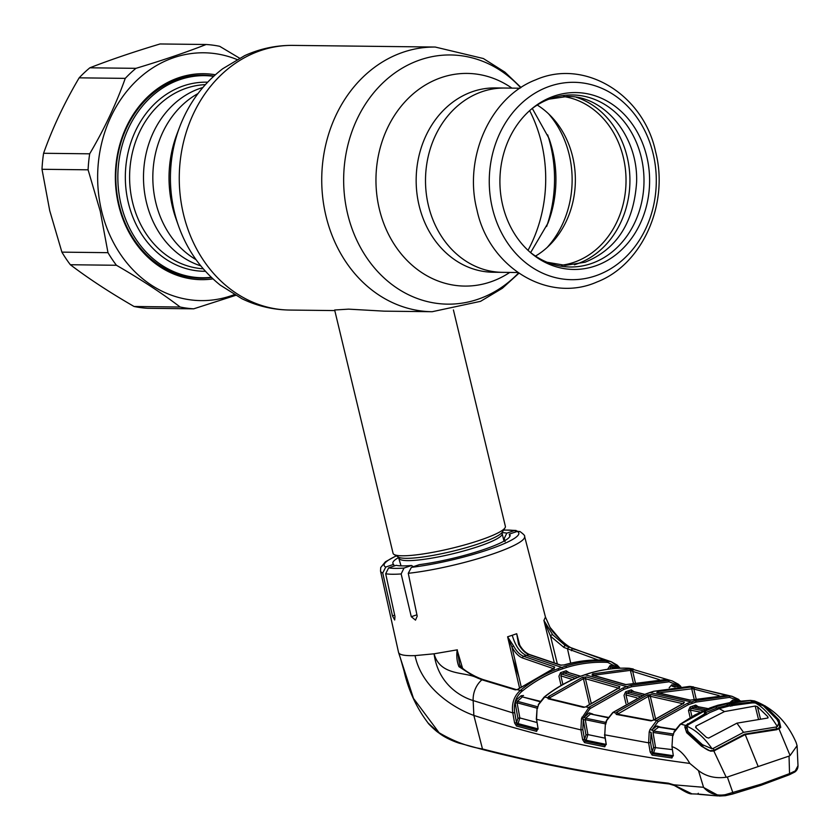 <?xml version="1.0" encoding="UTF-8"?>
<svg xmlns="http://www.w3.org/2000/svg" width="840" height="840" viewBox="0 0 840 840"><rect width="100%" height="100%" fill="white"/><g stroke="black" fill="none" stroke-linecap="round" stroke-linejoin="round"><path stroke-width="1.26" d="M428.453 205.664A92.159 77.994 90.7 0 0 502.415 272.339A92.159 77.994 -89.3 0 1 428.453 205.664A92.159 77.994 -89.3 0 1 504.556 88.043A92.159 77.994 90.7 0 0 428.453 205.664M200.771 265.86A92.159 77.994 -89.3 0 1 146.444 202.388A92.159 77.994 -89.3 0 1 202.839 87.517A92.159 77.994 -89.3 0 0 146.444 202.388A92.159 77.994 -89.3 0 0 200.771 265.86M384.248 311.157L348.569 309.141L334.656 310.002L393.068 553.319A57.75 8.788 -13.5 0 0 394.055 554.474A57.75 8.788 -13.5 0 0 479.987 540.194A57.75 8.788 -13.5 0 0 505.019 527.835A57.75 8.788 -13.5 0 0 505.376 526.355L453.411 309.918M537.243 105.042A84.934 71.883 -89.3 0 1 572.649 156.713A84.934 71.883 -89.3 0 1 535.49 256.095M646.779 156.576A88.452 74.855 -89.3 0 1 617.537 253.397A88.452 74.855 -89.3 0 1 530.649 252.683A88.452 74.855 -89.3 0 1 502.74 205.464A88.452 74.855 -89.3 0 1 532.329 108.35A88.452 74.855 -89.3 0 1 646.779 156.576M531.132 109.347A86.027 72.796 -89.3 0 1 641.246 157.206A86.027 72.796 -89.3 0 1 613.4 250.877A86.027 72.796 -89.3 0 1 529.473 251.654M211.281 277.294A101.062 85.523 -89.3 0 1 202.188 277.756A101.062 85.523 -89.3 0 1 121.076 204.635A101.062 85.523 -89.3 0 1 204.53 75.653A101.062 85.523 -89.3 0 1 213.612 76.325M202.188 277.756L193.641 277.662A101.062 85.523 -89.3 0 1 192.066 277.62M194.408 75.547A101.062 85.523 -89.3 0 1 195.993 75.547L204.53 75.653M234.255 294.651A123.921 104.864 -89.3 0 1 101.609 210.945A123.921 104.864 -89.3 0 1 130.567 86.867A123.921 104.864 -89.3 0 1 236.985 59.514M235.547 295.386L193.683 308.826A132.342 111.993 -89.3 0 1 180.149 307.02C161.941 293.192 140.7 279.279 116.434 265.272A132.342 111.993 -89.3 0 1 107.982 252.672L100.264 211.271L88.095 169.816A132.342 111.993 -89.3 0 1 89.68 153.815C104.444 128.793 116.298 103.645 125.255 78.372A132.342 111.993 -89.3 0 1 135.944 68.334C162.309 60.417 185.714 52.479 206.147 44.499A132.342 111.993 -89.3 0 1 219.691 46.316L239.526 58.16M212.972 278.88A102.984 87.15 -89.3 0 1 118.65 205.16A102.984 87.15 -89.3 0 1 215.334 74.77M213.853 76.104A101.546 85.932 90.7 0 0 202.923 75.148A101.546 85.932 90.7 0 0 119.059 204.75A101.546 85.932 90.7 0 0 200.56 278.219A101.546 85.932 90.7 0 0 211.523 277.526M204.351 75.653A101.546 85.932 90.7 0 0 199.458 75.191M193.683 308.826L147.588 308.291A132.342 111.993 -89.3 0 1 134.054 306.485L180.149 307.02M116.434 265.272L70.35 264.736C88.557 278.565 109.788 292.478 134.054 306.485M70.35 264.736A132.342 111.993 -89.3 0 1 61.898 252.137L107.982 252.672M88.095 169.816L42 169.281L49.728 210.683L61.898 252.137M206.147 44.499L160.062 43.963C133.728 51.87 110.323 59.819 89.859 67.798L135.944 68.334M125.255 78.372L79.16 77.837A132.342 111.993 -89.3 0 1 89.859 67.798M79.16 77.837C64.397 102.848 52.542 127.995 43.586 153.279L89.68 153.815M42 169.281A132.342 111.993 -89.3 0 1 43.586 153.279M197.096 278.103A101.546 85.932 90.7 0 0 201.999 277.756M683.476 703.815L650.307 696.287L655.567 718.799M618.324 714.368L618.072 713.401A1.439 0.64 -126.9 0 0 616.77 712.215L647.262 695.037L651.231 694.544A1.439 1.176 103.6 0 0 650.307 696.287L648.301 696.381L617.694 714.095M651.231 694.544L684.39 702.072A1.439 1.186 101.9 0 0 683.476 703.3M653.825 719.996L648.301 696.381A1.439 0.724 68.6 0 0 647.262 695.037M684.39 702.072L683.655 703.311A1.439 0.724 -111.5 0 0 683.413 703.322L654.601 719.513A1.439 0.651 -126.6 0 0 654.465 719.754M683.655 703.311L654.906 719.46A1.439 0.651 -126.6 0 0 654.601 719.513L651.095 720.92L616.245 714.42L615.877 713.129L616.77 712.215M654.906 719.46L654.045 720.006L656.733 720.437L687.33 703.343L695.174 700.675L728.857 695.961L732.081 696.318L740.439 700.928M616.245 714.42A1.439 1.155 101.4 0 1 617.169 714.137L651.998 720.625A1.439 1.166 99.7 0 0 651.095 720.92M738.675 699.405A1.439 0.63 127.2 0 1 738.822 699.468L732.081 696.318L689.693 686.417L653.846 691.31L646.023 693.966L613.284 712.351L615.877 713.129M689.819 686.417A1.439 0.777 91.3 0 1 689.913 686.406A1.439 0.777 91.3 0 1 690.018 686.427L692.559 687.099L692.475 688.716L658.529 692.905A1.439 0.745 73.9 0 0 657.573 691.541L690.984 687.025L695.363 687.561A1.439 1.208 104.7 0 0 693.924 689.367L696.213 699.143M726.138 695.436A1.439 1.134 86.9 0 1 726.464 695.425L689.976 700.172L656.817 692.654L657.573 691.541M695.363 687.561L728.857 695.961A1.439 0.766 90.4 0 1 729.529 697.379L696.15 702.051L688.38 704.687L658.056 721.634L652.05 729.855A1.439 0.63 -130.7 0 0 653.436 731L673.68 734.087M690.984 687.025A1.439 0.777 90.6 0 1 691.635 688.433L694.26 699.668M690.753 700.245A1.439 1.186 101.9 0 0 690.49 700.15L657.352 692.633A1.439 1.176 103.6 0 0 656.817 692.654M726.558 695.415L693.777 699.804A1.439 0.745 74.1 0 1 693.987 699.804M726.8 695.226A1.439 1.218 102.6 0 0 726.023 695.425M694.859 707.049L694.47 705.485M719.124 695.604L692.475 688.716M692.58 706.104L692.969 707.69M691.614 688.097L692.506 688.307M679.739 686.616L679.907 687.183M678.583 684.38A1.439 0.609 129.9 0 1 678.72 684.432L672.347 680.999L629.16 668.251L672.347 680.999L679.623 685.314A1.439 0.578 134.1 0 1 679.77 685.388A1.439 0.578 134.1 0 1 679.529 686.406M582.624 739.61L584.546 739.305L585.081 741.237L605.283 745.395L606.323 744.429L586.11 740.25L585.081 741.237A1.439 1.155 102.1 0 0 584.567 742.634L582.624 739.61L580.913 729.876L581.48 718.63L589.071 707.165L622.85 688.034L626.755 686.626L630.693 685.367L668.482 680.389A1.439 0.766 91.8 0 1 669.091 681.797L631.638 686.731L623.857 689.377L589.985 708.655L583.716 717.717L589.166 712.845L592.83 714.084M678.72 684.432A1.439 0.609 129.9 0 1 678.552 685.524L669.091 681.797M628.919 668.241A1.439 0.777 92.3 0 1 629.045 668.231A1.439 0.777 92.3 0 1 629.16 668.251L628.404 668.22C615.101 667.779 601.954 669.533 588.966 673.47L581.144 676.126C568.365 680.925 556.385 687.708 545.181 696.476L538.65 704.529L537.043 709.002L536.561 719.334L537.999 728.27L536.603 731.356A1.439 1.145 -75.6 0 1 537.128 729.96L538.199 728.942L518.091 723.597L517.02 724.647L537.128 729.96M630.357 669.889L631.627 670.204M598.122 659.988L563.924 647.441A1.439 1.113 -62.1 0 1 565.467 645.687L607.152 660.986A1.439 0.766 93 0 1 607.73 662.382L606.921 662.351C593.208 661.763 579.736 663.474 566.506 667.485L558.726 670.131C545.716 675.024 533.568 682.006 522.27 691.078L521.609 691.625C515.729 696.958 513.429 703.941 514.7 712.582L516.527 722.683L517.923 718.252L519.855 717.948L537.075 722.537M618.954 668.251L607.73 662.382M536.603 731.356L516.495 726.033L514.605 722.988L512.778 712.887C511.476 703.647 513.986 696.171 520.296 690.47L520.968 689.924C532.35 680.778 544.614 673.732 557.75 668.798L565.593 666.13C578.928 662.077 592.505 660.356 606.344 660.944L611.321 661.773L620.014 668.21M602.774 660.082A1.439 0.766 92.2 0 1 602.889 660.072L603.698 660.082A1.439 1.386 72.1 0 1 604.338 660.03L603.015 660.093C589.922 659.61 577.028 661.227 564.312 664.944L560.27 665.123L528.895 654.518C525.137 653.111 521.692 649.688 518.543 644.238L516.716 633.717L519.708 645.025M606.344 660.944A1.439 0.766 92.6 0 1 606.921 662.351M520.968 689.924A1.439 0.64 51.1 0 1 522.27 691.078M516.716 633.717L512.264 635.26C515.267 645.813 519.939 652.512 526.26 655.379L561.655 667.401A1.439 0.735 71.3 0 1 562.601 668.745M554.358 662.991L543.911 620.434L545.454 617.053L550.032 627.385L565.467 645.687L552.762 634.82A1.439 0.83 -37.2 0 0 551.471 635.061A1.439 0.83 -37.2 0 0 550.557 636.216L544.026 620.634L552.762 634.82M519.152 644.5L518.543 644.238M516.726 633.885L519.236 644.217C521.986 649.351 525.409 652.796 529.515 654.518L529.515 654.518A1.439 1.145 109.4 0 0 528.895 654.518L523.635 656.303L554.704 667.013L554.001 668.441L519.099 688.579A1.439 0.64 -128.5 0 0 518.731 688.632L518.731 688.632A1.439 0.64 -128.5 0 0 518.606 688.937M561.173 665.28A1.439 1.155 108 0 0 560.868 665.123L560.868 665.123A1.439 1.155 108 0 0 560.27 665.123M529.515 654.518L560.868 665.123L564.05 664.933C576.797 661.206 589.743 659.589 602.889 660.072L602.889 660.072A1.439 0.766 92.2 0 1 603.015 660.093M603.12 660.082A1.439 1.186 -71.3 0 1 604.065 659.715M563.924 647.441L550.557 636.216L557.361 663.978M609.976 668.986L610.659 666.95A1.439 0.756 94.1 0 1 610.102 665.543L616.381 666.162A1.439 0.756 97.2 0 0 616.875 667.558L610.659 666.95L615.237 668.472M607.635 669.291L609.63 669.029M607.625 669.239L610.102 665.543M561.089 685.493L558.925 676.221L560.532 672.662L566.15 670.75L569.153 672.756M616.381 666.162L618.44 668.062M517.923 718.252L515.183 703.101L516.043 700.214A1.439 0.609 -133 0 0 517.419 701.316L537.999 706.871M516.043 700.214L521.052 695.772L523.53 695.53M521.052 695.772A1.439 0.63 -130.2 0 0 522.385 696.906L517.419 701.316L517.104 702.797L519.855 717.948L518.091 723.597A1.439 0.598 -134.4 0 1 516.694 722.516M539.931 701.694L522.385 696.906L540.204 701.284M537.621 708.33L517.104 702.797L515.183 703.101M514.605 722.988L516.527 722.683L517.02 724.647A1.439 1.145 -74.7 0 0 516.495 726.033M668.273 783.163A1.439 1.186 96.6 0 0 669.197 783.972C607.1 776.948 545.107 765.513 483.2 749.669L460.688 743.526C459.827 743.621 446.544 739.2 438.554 732.69C436.411 731.64 427.445 722.915 428.148 723.093L438.249 732.239C452.949 741.048 467.691 746.624 482.486 748.965C544.299 764.778 606.228 776.171 668.273 783.163L673.806 784.802L703.553 787.3L698.46 770.574L689.829 763.434C612.297 753.239 540.309 737.236 473.855 715.418L473.151 700.56L512.778 712.887L514.7 712.582M519.099 688.579L517.22 689.598L520.296 690.47A1.439 0.64 50.8 0 1 521.609 691.625M566.15 670.75A1.439 0.745 -107.4 0 0 567.084 672.105L564.28 673.019L563.336 671.675M580.367 676.316L567.084 672.105L580.65 676.211M577.836 677.313L564.28 673.019L561.509 674.005L560.868 675.832L562.884 684.474M572.607 679.56L560.868 675.832M560.532 672.662A1.439 0.735 69.9 0 0 561.509 674.005L575.305 678.363M544.068 697.368A1.439 0.63 51.6 0 1 544.183 697.022A1.439 0.63 51.6 0 1 544.541 696.969L547.627 697.767L548.646 696.497L582.425 677.355L586.415 676.966L619.847 686.5L619.133 687.834L585.764 706.839L588.672 707.48A1.439 0.64 51.8 0 1 589.985 708.655M588.494 673.617A1.439 0.745 73.1 0 1 588.714 673.47C601.713 669.522 614.901 667.758 628.278 668.199A1.439 0.777 92 0 1 628.404 668.22M629.779 668.955L631.932 669.144L631.544 670.803L630.399 670.362A1.439 0.777 -88.5 0 0 629.779 668.955L592.725 673.859L591.99 675.077A1.439 1.166 -73.3 0 1 592.578 675.066L593.05 675.717M665.91 679.634L625.422 684.611L591.99 675.077M668 680.379A1.439 0.766 91.5 0 1 668.619 681.786M633.392 683.203L630.399 670.362L593.639 675.224A1.439 0.745 -106.3 0 0 592.725 673.859M625.422 684.611A1.439 1.176 -74.9 0 1 625.989 684.6L625.989 684.6A1.439 1.176 -74.9 0 1 626.273 684.726M659.421 679.665L632.72 671.401L635.355 682.731M634.158 669.617A1.439 1.197 -72.3 0 0 632.72 671.401L631.544 670.803M664.954 679.675A1.439 1.208 -73.6 0 1 665.868 679.35M730.139 702.335L732.543 700.224L738.381 700.55A1.439 0.756 -85.4 0 0 738.413 701.127M732.543 700.224A1.439 0.766 -88.2 0 0 733.183 701.642M650.317 695.73L649.037 696.171M606.753 720.573L605.336 724.584L604.79 734.853L606.154 743.788L604.769 746.792L584.567 742.634M612.549 712.929A1.439 0.63 52.5 0 1 612.686 712.614A1.439 0.63 52.5 0 1 613.011 712.562L606.932 720.206M608.002 717.759L590.51 714L585.617 718.2L606.354 722.516M584.241 717.077A1.439 0.619 48 0 0 585.617 718.2L585.26 719.659L587.905 734.601L605.031 738.161M605.934 723.965L585.26 719.659L583.338 719.953L583.307 719.072L582.824 729.582L584.546 739.305L585.984 734.895L583.338 719.953M604.758 734.654L605.336 724.584M689.829 763.434C684.537 754.351 678.583 748.766 671.979 746.655L673.228 755.139L671.926 757.974L652.145 755.118L650.192 752.073L648.627 742.833L604.517 734.79L606.123 743.6M585.984 734.895L587.905 734.601L586.11 740.25A1.439 0.609 46.6 0 1 584.714 739.158M604.769 746.792A1.439 1.155 101.2 0 1 605.283 745.395L605.881 743.683M581.48 718.63L583.307 719.072M608.244 717.392L590.51 714A1.439 0.63 50.7 0 1 589.166 712.845M644.553 694.449L632.205 691.247L626.63 693.137L639.618 696.507M636.846 697.767L625.957 694.943L626.63 693.137A1.439 0.735 -110.2 0 1 625.632 691.793L631.26 689.881L634.242 691.866M625.957 694.943L627.743 702.545M644.795 694.344L632.205 691.247A1.439 0.745 72.7 0 1 631.26 689.881M672.304 686.238A1.439 0.766 93.1 0 1 671.706 684.821L677.817 685.314A1.439 0.756 96.1 0 0 678.352 686.721L672.304 686.238L675.034 687.015M669.165 687.782L671.706 684.821M677.817 685.314L678.552 685.524M625.947 703.595L624.015 695.331L625.632 691.793M581.931 717.182L583.716 717.717M589.071 707.165A1.439 0.64 52 0 1 590.384 708.341M582.425 677.355A1.439 0.724 68.8 0 1 583.422 678.689L549.927 697.673A1.439 0.63 -127.7 0 0 548.646 696.497M589.375 704.151L583.422 678.689L585.459 678.699L591.119 702.901M549.518 698.649L549.927 697.673L550.231 698.817M618.912 688.244L585.459 678.699A1.439 1.166 106.7 0 1 586.415 676.966M584.661 707.249A1.439 1.145 102.9 0 0 584.304 707.081L549.129 698.534A1.439 1.145 104.5 0 0 548.163 698.807L547.627 697.767A1.439 1.208 -163.3 0 1 549.507 698.639M584.304 707.081A1.439 1.145 102.9 0 0 583.37 707.353L548.163 698.807M619.847 686.5A1.439 1.176 105.1 0 0 618.901 687.834M619.133 687.834A1.439 0.724 -111.3 0 0 618.87 687.845L586.835 706.062A1.439 0.651 -127.6 0 0 586.708 706.346M585.764 706.839L583.37 707.353M582.824 729.582L580.913 729.876L536.298 719.271L537.043 709.002M536.991 709.212L537.254 708.173M482.486 748.965L483.693 749.679L482.486 748.965L473.855 715.418C454.913 708.687 421.911 688.769 415.044 655.61L434.081 653.803C439.834 674.793 461.675 671.979 474.317 676.63L458.955 666.666C456.95 661.752 456.362 656.24 457.159 650.118L462.504 668.073M554.704 667.013A1.439 1.166 108.3 0 0 553.718 668.441L517.22 689.598L515.277 689.861L481.908 679.802A21.651 17.273 -70.5 0 0 473.151 700.56C458.556 696.15 437.829 682.395 434.081 653.803L457.328 649.824M515.277 689.861A1.439 1.145 -74.2 0 1 516.264 689.598L482.969 679.539A1.439 1.145 -71.3 0 0 481.908 679.802L474.317 676.63A1.439 1.082 -64.4 0 1 475.451 676.41L475.451 676.41C467.964 672.567 462.966 669.154 460.478 666.162L459.627 664.44M458.955 666.666A1.439 0.724 -44.9 0 1 460.478 666.162M457.296 650.139L459.606 664.377M516.264 689.598L517.471 689.514M513.555 645.928C516.527 651.409 519.887 654.875 523.635 656.303A1.439 1.155 109.7 0 0 522.648 658.025C518.658 656.492 515.077 652.806 511.906 646.957L507.675 636.962L513.555 645.928L511.906 646.957L521.178 686.721M519.54 687.981L507.675 636.962M394.096 566.013L393.666 564.354A60.27 9.177 166.5 0 1 392.879 563.325A60.27 9.177 166.5 0 1 398.79 557.434M509.817 536.529L509.281 534.114A60.27 9.177 166.5 0 1 510.08 535.196A60.27 9.177 166.5 0 1 480.207 550.725A60.27 9.177 166.5 0 1 419.307 564.659L411.401 567.336A69.269 10.553 -13.5 0 0 488.376 549.665A69.269 10.553 -13.5 0 0 517.188 531.437L519.939 531.52C523.614 534.198 525.168 535.836 524.601 536.456A74.088 11.277 166.5 0 1 492.03 554.243A74.088 11.277 166.5 0 1 408.272 573.3L411.401 567.336M396.406 555.88A69.269 10.553 -13.5 0 0 385.77 567.042L382.725 573.006L392.48 615.899L394.685 619.994L394.979 616.529L385.686 573.762L388.626 567.872L396.144 565.32A60.27 9.177 -13.5 0 0 411.526 565.499L413.395 566.664M385.77 567.042L393.666 564.354M388.626 567.872A69.269 10.553 -13.5 0 0 404.009 568.05L401.153 573.951L411.274 616.718L415.506 620.13L417.207 616.182L408.272 573.3M404.009 568.05L411.526 565.499M509.281 534.114L517.188 531.437M517.87 531.269L514.332 530.596A69.269 10.553 -13.5 0 0 503.559 530.156M502.142 532.623A60.27 9.177 166.5 0 1 506.814 533.159L514.332 530.596M506.814 533.159L504.263 538.419L505.06 541.695M503.265 538.209A56.049 8.537 166.5 0 1 504.263 538.419M382.725 573.006A74.088 11.277 166.5 0 1 380.52 571.043L398.57 652.512L413.501 698.418L439.173 732.837M398.57 652.512C399.409 654.917 404.901 655.956 415.044 655.61M518.91 676.998L512.62 658.287M508.442 640.416L507.906 637.55M404.46 672.294L400.743 659.148M398.643 652.712L399.903 656.46M669.533 783.951A1.439 1.186 96.6 0 1 669.197 783.972L674.31 785.484L680.915 789.243C686.553 792.666 690.249 794.21 691.992 793.884L674.888 785.516M795.239 770.921L794.787 772.054L789.275 774.795A1.439 0.714 -112 0 1 789.096 774.816L760.893 785.316L732.365 794.073A1.439 0.756 -105.4 0 0 732.501 794.062A1.439 0.756 -105.4 0 0 732.921 792.824L727.356 777.032L789.044 756.095L789.537 773.609L795.239 770.921L798 765.723L797.087 745.7L796.163 742.602C787.196 721.98 773.283 708.089 754.425 700.938L750.351 700.434L765.345 706.01L779.058 720.038L780.749 727.356L778.974 728.847L790.083 755.538L797.087 745.7M789.044 756.095L790.083 755.538M725.141 795.7L719.376 796.037L703.804 787.595C709.401 793.716 716.52 796.078 725.162 794.703L725.141 795.7L725.162 794.703L761.387 784.077L789.537 773.609A1.439 0.714 -112 0 1 789.275 774.795L761.05 785.295A1.439 0.735 -108.7 0 0 761.387 784.077M732.365 794.073L726.212 795.501M697.767 794.157L717.518 795.889L697.515 794.157L698.324 793.275M727.356 777.032L726.201 777.221C715.46 778.712 706.209 776.496 698.46 770.574M758.195 766.563L745.216 734.601L713.811 750.971L726.201 777.221M714.231 750.971L714.976 750.509L714.231 750.971M776.99 729.666L745.216 734.601M778.974 728.847L777.893 729.162A0.966 0.609 64.5 0 1 778.974 728.847M777.703 720.982L779.058 720.038M779.74 727.178L778.722 722.663M756.945 702.408L756.725 703.479M726.59 703.815A1.439 0.756 77.5 0 1 727.429 705.191L716.53 708.194L705.957 712.477A1.439 0.714 65.2 0 0 704.897 711.175L715.565 706.839L726.59 703.815L731.85 704.403L751.685 702.02L754.572 702.072L754.677 702.901M718.116 705.232A1.439 0.745 -106.5 0 0 717.896 705.232L733.919 701.704L750.236 700.413A1.439 0.777 -90.6 0 1 750.351 700.434L718.116 705.232L710.283 707.889L680.683 724.08L685.671 725.456L705.453 713.36L704.34 712.887A1.439 1.134 -68.3 0 1 705.149 712.845L705.453 713.328M738.381 704.267L732.354 705.317L731.85 704.403L730.737 706.188L729.635 705.894M730.748 703.931A1.439 1.145 112.1 0 0 729.582 705.684L727.429 705.191L727.692 706.335M704.897 711.175L704.34 712.887M706.682 714.536L705.149 712.845M705.779 713.769L706.954 714.263M680.274 724.227A1.439 0.651 54.2 0 1 680.369 724.122A1.439 0.651 54.2 0 1 680.683 724.08L673.817 732.732L672.609 736.239L671.979 746.655L672.609 736.239M732.354 705.317L732.039 705.936M706.135 714.221L688.391 724.678M687.582 723.775L688.359 724.574L686.69 726.159A0.966 0.651 -139.4 0 0 685.671 725.456L684.789 726.873L686.679 732.7L701.631 746.319L710.567 751.181L713.811 750.971L713.36 750.498L710.556 750.655C709.758 751.086 707.595 750.11 704.067 747.736L687.593 732.459L685.881 730.149L685.965 727.493L684.789 726.873M702.566 746.476L701.631 746.319L702.566 746.476M687.855 733.005L686.679 732.7L687.855 733.005M675.328 729.446L659.043 726.884L653.436 731L653.026 732.449L655.505 747.149L653.635 752.819L652.659 753.711A1.439 1.176 98.8 0 0 652.145 755.118M675.129 729.76L658.172 727.104A1.439 0.64 -128.2 0 1 656.827 725.928L660.408 727.104M707.984 708.708L696.727 706.45L691.142 708.341L703.216 710.766M708.194 708.624L696.727 706.45A1.439 0.745 -107.2 0 1 695.74 705.075L698.723 707.049M700.34 712.121L690.438 710.125L691.142 708.341A1.439 0.735 -110.3 0 1 690.102 706.997L695.74 705.075M691.95 716.604L690.438 710.125L688.496 710.525L690.102 706.997M738.381 700.55L729.529 697.379M651.798 730.097L650.002 729.509L656.733 720.437A1.439 0.651 -126.9 0 1 658.056 721.634M738.822 699.468A1.439 0.63 127.2 0 1 738.707 700.602M650.559 742.539L652.113 751.79L653.573 747.432L651.053 732.333L650.559 742.539L648.627 742.833L649.204 731.903L650.002 729.509M651.053 732.333L649.204 731.903M653.573 747.432L672.42 749.626M652.218 751.695A1.439 0.619 -132.1 0 0 653.635 752.819L673.375 755.727L672.441 756.557A1.439 1.176 97.7 0 0 671.926 757.974M672.441 756.557L652.659 753.711L652.113 751.79L650.192 752.073M673.207 735.536L653.026 732.449M724.5 711.575L695.888 726.17L695.678 727.534L706.514 737.457L708.666 738.066L736.922 723.167L767.624 718.053L767.792 716.667L757.386 706.598L755.202 706.041L724.5 711.575L719.303 708.666L718.452 708.95L719.303 708.666M688.254 732.879L686.784 726.232L688.643 724.5L709.653 712.635L718.452 708.95M686.784 726.232C695.846 730.034 704.277 737.562 712.089 748.787L702.471 744.712L702.923 746.592M714.042 750.908L713.412 748.303L712.089 748.787M713.412 748.303L743.516 732.333L736.922 723.167M776.611 728.816L776.171 726.999L777.357 726.631L778.785 722.904L776.979 719.418L763.371 705.821L755.339 702.965L752.356 702.87L729.246 705.978L720.143 708.383M687.908 731.43L702.471 744.712M699.625 794.399L716.846 795.848L699.668 794.199M755.339 702.965C763.098 707.217 770.427 715.102 777.357 726.631M776.171 726.999L743.516 732.333M768.096 717.812L767.792 716.667L767.624 718.053M178.595 226.097A124.604 105.452 90.7 0 1 174.416 211.984A124.604 105.452 90.7 0 1 179.75 126.745L176.988 134.001A106.344 89.995 90.7 0 0 172.431 206.745A106.344 89.995 90.7 0 0 176.001 218.789L178.595 226.097C187.121 249.953 201.002 269.619 220.238 285.106L241.847 298.683C256.998 306.012 272.958 309.803 289.716 310.055L334.793 310.58M179.75 126.745C188.822 103.1 203.154 83.758 222.747 68.723L244.661 55.65C259.99 48.678 276.034 45.255 292.793 45.392A132.342 111.993 90.7 0 0 183.498 214.305A132.342 111.993 90.7 0 0 289.716 310.055M292.793 45.392L435.257 47.051A132.342 111.993 90.7 0 0 325.962 215.953A132.342 111.993 90.7 0 0 432.18 311.714L480.543 301.34L502.394 288.246L518.889 273.252M528.024 250.32A132.342 111.993 90.7 0 0 541.475 142.8A132.342 111.993 90.7 0 0 529.652 110.649M520.684 87.738A124.604 105.452 90.7 0 0 393.95 73.605A124.604 105.452 90.7 0 0 347.644 213.99A124.604 105.452 90.7 0 0 518.532 273.01M546.62 226.517A124.604 105.452 90.7 0 0 550.557 145.121A124.604 105.452 90.7 0 0 547.68 134.873M511.917 88.127A106.344 89.995 90.7 0 0 411.096 95.697A106.344 89.995 90.7 0 0 379.365 209.139A106.344 89.995 90.7 0 0 509.775 272.423M530.628 252.578L547.985 223.104A106.344 89.995 90.7 0 0 552.531 150.36A106.344 89.995 90.7 0 0 548.972 138.316L532.298 108.455M547.061 247.548A92.159 77.994 90.7 0 0 569.184 154.613A92.159 77.994 90.7 0 0 548.604 113.862M519.971 88.221L495.222 87.927A92.159 77.994 90.7 0 0 419.108 205.548A92.159 77.994 90.7 0 0 493.08 272.233L517.829 272.517M197.988 93.576A92.159 77.994 90.7 0 0 155.778 202.493A92.159 77.994 90.7 0 0 196.066 259.686M401.026 565.856L398.423 557.088A54.065 8.232 -13.5 0 0 478.874 543.722A54.065 8.232 -13.5 0 0 502.31 532.14L505.019 527.835M399.231 558.359A52.941 8.064 -13.5 0 0 427.035 558.894A52.941 8.064 -13.5 0 0 478.905 546.325A52.941 8.064 -13.5 0 0 502.173 533.642L502.31 532.14M563.63 96.537A84.934 71.883 -89.3 0 1 623.312 157.3A84.934 71.883 -89.3 0 1 561.666 265.209M576.324 97.272A86.625 73.311 -89.3 0 1 627.154 156.87A86.625 73.311 -89.3 0 1 574.371 264.768M653.131 153.72A98.689 83.517 -89.3 0 1 595.539 275.846A98.689 83.517 -89.3 0 1 492.419 208.268A98.689 83.517 -89.3 0 1 550 86.153A98.689 83.517 -89.3 0 1 653.131 153.72M205.359 84.651A92.159 77.994 90.7 0 0 132.542 202.22A92.159 77.994 90.7 0 0 203.228 268.79M205.443 271.288A94.563 80.02 -89.3 0 1 128.363 202.86A94.563 80.02 -89.3 0 1 207.638 82.194M692.244 703.3A1.439 0.735 -108.7 0 0 691.236 701.936L649.919 692.559A1.439 0.735 71.3 0 0 649.677 692.57L653.625 691.31A1.439 0.745 73.3 0 1 653.846 691.31M653.425 691.436A1.439 0.745 73.3 0 1 653.625 691.31L689.587 686.406M550.032 627.385C550.904 630.808 567.284 648.365 575.778 649.625L575.778 649.625A21.651 17.273 109.5 0 0 572.859 648.932A1.439 1.166 -70.3 0 0 571.389 650.716M565.593 666.13A1.439 0.745 73.1 0 1 566.506 667.485M557.75 668.798A1.439 0.735 69.4 0 1 558.726 670.131M570.717 663.18L567.588 649.204A1.439 1.134 -66.4 0 1 569.09 647.441M584.556 674.898A1.439 0.735 71.3 0 1 584.766 674.73L584.766 674.73A1.439 0.735 71.3 0 1 585.039 674.74L626.755 686.626A1.439 0.735 71.3 0 1 627.732 687.981M544.824 696.518C556.049 687.74 568.061 680.946 580.86 676.126L588.714 673.47A1.439 0.745 73.1 0 1 588.966 673.47M630.693 685.367A1.439 0.745 73.2 0 1 631.638 686.731M622.85 688.034A1.439 0.735 69.3 0 1 623.857 689.377M649.488 692.716A1.439 0.735 71.3 0 1 649.677 692.57L645.771 693.976A1.439 0.724 69.2 0 1 646.023 693.966M642.086 695.436L629.412 692.15L628.436 690.795M478.065 678.332A1.439 1.124 -66.9 0 1 479.189 678.101L475.451 676.41M507.602 636.804L512.264 635.26M553.728 668.745L522.648 658.025M392.48 615.899L394.685 615.153M401.153 573.951A74.088 11.277 166.5 0 1 385.686 573.762M411.274 616.718L416.923 614.807M794.787 772.054L794.787 772.054C796.929 770.48 798 768.369 798 765.723M760.893 785.316A1.439 0.735 -108.7 0 0 761.05 785.295L732.501 794.062L725.172 795.722L717.518 795.889M778.176 728.5L779.447 727.429L779.678 725.12M779.425 728.049L780.749 727.356M716.53 708.194A1.439 0.735 71.3 0 0 715.565 706.839L714.178 706.472A1.439 0.735 -108.8 0 0 713.948 706.482L713.948 706.482A1.439 0.735 -108.8 0 0 713.759 706.619M705.957 712.477L706.167 713.275M710.283 707.889A1.439 0.724 -111 0 0 710.031 707.9L717.896 705.232A1.439 0.745 -106.5 0 0 717.707 705.348M680.369 724.122L694.775 715.008L710.031 707.9A1.439 0.724 -111 0 0 709.842 708.057M751.685 702.02L752.094 702.944M705.611 709.706L693.924 707.353M690.165 717.654L688.496 710.525M652.05 729.855L656.827 725.928M696.15 702.051A1.439 0.745 -106.6 0 0 695.174 700.675M688.38 704.687A1.439 0.735 -110.9 0 0 687.33 703.343M755.202 706.041L758.447 719.155M760.442 718.883L757.407 706.619M695.888 726.17L696.266 727.944M384.143 311.157L432.18 311.714M435.257 47.051L483.368 58.538L504.903 72.135L521.042 87.507M503.979 541.139L502.173 533.642M398.423 557.088L394.055 554.474M476.973 209.99C488.943 267.298 548.069 303.796 597.103 281.925C642.631 264.401 669.165 203.816 655.63 151.851C643.682 94.636 584.724 58.139 535.731 79.821C490.077 97.23 463.418 157.93 476.973 209.99M547.092 262.248L565.32 265.366L585.102 262.196C616.634 249.312 633.801 222.695 636.594 182.322C638.369 136.458 604.349 95.55 567.284 96.464L548.982 99.162M651.998 720.625L653.919 719.943M689.913 686.406L693.641 686.942M679.77 685.388L680.883 686.553M629.045 668.231L633.245 668.986M620.109 668.199L617.211 665.144L611.321 661.773L575.778 649.625M524.601 536.456L545.475 617.127M538.293 704.602L544.183 697.022M664.671 679.654L625.989 684.6L592.578 675.066M612.958 712.404L645.771 693.976M606.596 720.269L612.686 712.614M619.185 688.527L619.426 687.561L618.87 687.845M482.969 679.539L479.189 678.101M554.012 669.081L554.222 668.178L553.707 668.441M396.26 555.797L385.403 561.813L380.709 567.546L380.52 571.043M503.654 530.009L516.117 530.46M428.148 723.082C416.546 707.91 408.513 690.564 404.061 671.045L400.218 657.437M691.992 793.884L698.155 794.083M714.263 750.151L744.587 734.181L777.389 728.721M750.498 700.413L754.415 700.938M673.995 731.766L680.148 724.279M605.22 723.88L606.175 721.172M779.709 726.779L778.785 722.904"/></g></svg>
